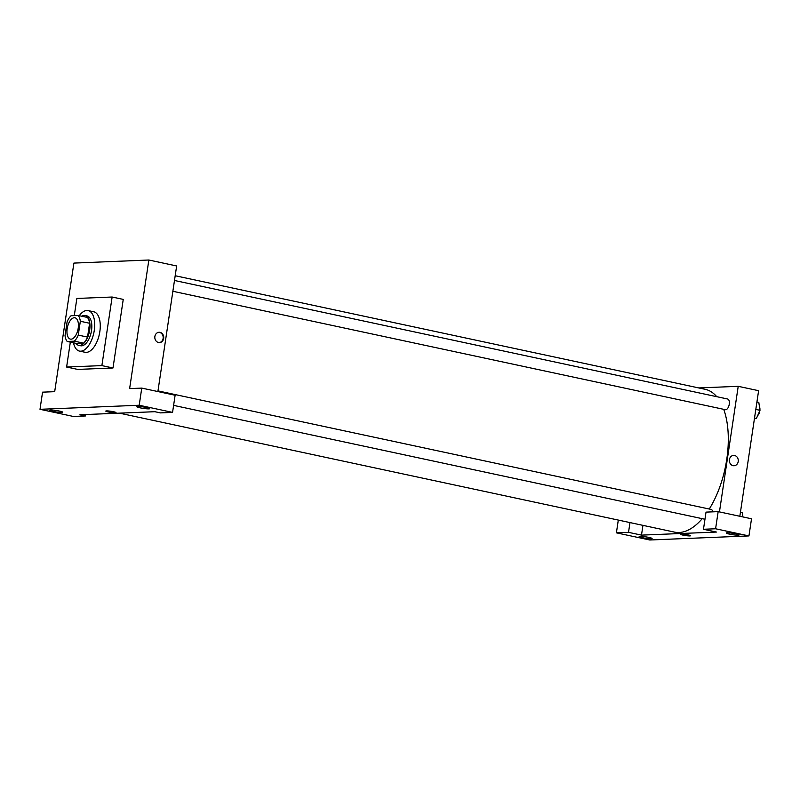 <?xml version="1.0" encoding="UTF-8"?>
<svg xmlns="http://www.w3.org/2000/svg" width="800" height="800" viewBox="0 0 800 800"><rect width="100%" height="100%" fill="white"/><g stroke="black" fill="none" stroke-linecap="round" stroke-linejoin="round"><path stroke-width="1.2" d="M78.2 328.23A10.9 5.38 102.1 0 1 70.4 339.11A10.9 5.38 102.1 0 1 67.42 327.33A10.9 5.38 102.1 0 1 74.97 317.8A10.9 5.38 102.1 0 1 78.2 328.23M78.16 315.45L71.05 315.74A14.85 7.34 102.1 0 0 67.11 321.81L65.04 335.64A14.85 7.34 102.1 0 0 67.21 341.46L74.32 341.17A14.85 7.34 102.1 0 0 78.27 335.1L80.33 321.27A14.85 7.34 102.1 0 0 78.16 315.45L87.43 317.44A14.85 7.34 102.1 0 1 89.6 323.26L80.33 321.27M67.21 341.46L76.48 343.45L83.59 343.15L74.32 341.17M89.6 323.26L87.53 337.08L78.27 335.1M87.53 337.08A14.85 7.34 102.1 0 1 83.59 343.15M75.97 343.34A15.26 7.54 -77.9 0 0 78.76 345.36A15.26 7.54 -77.9 0 0 79.71 345.44A15.26 7.54 -77.9 0 0 89.51 331.07A15.26 7.54 -77.9 0 0 85.15 315.52A15.26 7.54 -77.9 0 0 81.78 316.23M85.15 315.52L87 315.92A15.26 7.54 102.1 0 1 91.52 330.52A15.26 7.54 102.1 0 1 81.57 345.84A15.26 7.54 102.1 0 1 80.61 345.76L78.76 345.36M79.28 315.69A20.71 10.23 102.1 0 1 88.15 310.59A20.71 10.23 102.1 0 1 94.28 330.41A20.71 10.23 102.1 0 1 79.47 351.09A20.71 10.23 102.1 0 1 73.47 342.8M88.15 310.59L93.71 311.78A20.71 10.23 102.1 0 1 99.84 331.6A20.71 10.23 102.1 0 1 85.03 352.28L79.47 351.09M74.29 315.61L76.86 298.46L112.13 297.02L101.88 365.6L66.61 367.04L70.33 342.13M66.61 367.04L77.73 369.42L113 367.98L123.25 299.4L112.13 297.02M40 409.31L139.2 405.24L141.76 388.1L129.63 388.6L148.85 260.01L73.9 263.09L54.69 391.67L42.56 392.16L40 409.31L73.36 416.46L85.48 415.96L85.7 414.53M52.95 411.38A6.54 0.72 -171.5 0 0 62.72 412.21A6.54 0.72 -171.5 0 0 56.36 410.53A6.54 0.72 -171.5 0 0 49.79 410.28A6.54 0.72 -171.5 0 0 52.95 411.38M141.76 388.1L175.12 395.25L172.56 412.39L160.43 412.89L154.87 411.7L79.92 414.77L85.48 415.96M146.63 407.54A6.54 0.72 -171.5 0 0 136.86 406.71A6.54 0.72 -171.5 0 0 143.22 408.39A6.54 0.72 -171.5 0 0 149.8 408.64A6.54 0.72 -171.5 0 0 146.63 407.54M172.56 412.39L139.2 405.24M113 367.98L101.88 365.6M157.88 391.55L176.65 265.97L148.85 260.01M113.53 411.74A5.18 0.57 8.5 0 1 116.03 412.61A5.18 0.57 8.5 0 1 110.83 412.41A5.18 0.57 8.5 0 1 105.79 411.08A5.18 0.57 8.5 0 1 113.53 411.74M105.79 411.08A5.18 0.57 -171.5 0 0 110.83 412.4A5.18 0.57 -171.5 0 0 116.03 412.61M158.51 342.53A5.18 4.47 -92.3 0 1 154.82 337.06A5.18 4.47 -92.3 0 1 159.06 332.27A5.18 4.47 -92.3 0 1 163.74 337.26A5.18 4.47 -92.3 0 1 159.49 342.62A5.18 4.47 -92.3 0 1 158.51 342.53M159.21 342.62A5.18 4.47 87.7 0 0 163.18 337.29A5.18 4.47 87.7 0 0 158.79 332.29M702.24 518.67A73.03 36.07 102.1 0 1 679.13 532.51A73.03 36.07 102.1 0 1 674.55 532.13L119.39 413.15M175.19 275.74L705.16 389.31A73.03 36.07 102.1 0 1 716.72 396.68M723.72 409.33A73.03 36.07 102.1 0 1 726.78 459.21A73.03 36.07 102.1 0 1 709.26 509.03M172.87 291.28L725.36 409.68A5.45 2.69 -77.9 0 0 725.7 409.71A5.45 2.69 -77.9 0 0 729.2 404.58A5.45 2.69 -77.9 0 0 727.64 399.02L174.48 280.48M157.98 390.89L711.14 509.43A5.45 2.69 102.1 0 1 712.76 511.85M716.44 532.05L641.49 535.12L628.52 532.34L616.4 532.84L649.76 539.99L748.95 535.92L715.59 528.77L703.47 529.27L716.44 532.05M719.45 511.9L738.22 386.32L698.75 387.94M642.95 525.36L641.49 535.12M688.07 534.87A5.18 0.57 8.5 0 1 690.58 535.74A5.18 0.57 8.5 0 1 685.37 535.54A5.18 0.57 8.5 0 1 680.33 534.21A5.18 0.57 8.5 0 1 688.07 534.87M648.93 537.42A6.54 0.72 8.5 0 1 652.09 538.52A6.54 0.72 8.5 0 1 645.52 538.26A6.54 0.72 8.5 0 1 639.16 536.59A6.54 0.72 8.5 0 1 648.93 537.42M736 533.85A6.54 0.72 8.5 0 1 739.17 534.95A6.54 0.72 8.5 0 1 732.59 534.69A6.54 0.72 8.5 0 1 726.23 533.02A6.54 0.72 8.5 0 1 736 533.85M680.33 534.21A5.18 0.57 -171.5 0 0 685.37 535.53A5.18 0.57 -171.5 0 0 690.58 535.74M703.47 529.27L706.03 512.12L718.16 511.63L751.52 518.78L748.95 535.92M718.16 511.63L715.59 528.77M618.3 520.07L616.4 532.84M629.98 522.58L628.52 532.34M739.84 516.27L758.61 390.69L738.22 386.32M733.06 465.66A5.18 4.47 -92.3 0 1 729.36 460.19A5.18 4.47 -92.3 0 1 733.61 455.4A5.18 4.47 -92.3 0 1 738.28 460.39A5.18 4.47 -92.3 0 1 734.03 465.75A5.18 4.47 -92.3 0 1 733.06 465.66M734.03 465.75A5.18 4.47 87.7 0 0 738.28 460.39A5.18 4.47 87.7 0 0 733.61 455.4M754.45 418.53L756.41 418.45L760 410.31L758.81 402.38L756.92 401.97M756.41 418.45L754.52 418.04M760 410.31L755.81 409.42M759.86 410.63A5.45 2.69 102.1 0 1 759.84 410.79A5.45 2.69 102.1 0 1 757.68 415.57M759.46 406.73A5.45 2.69 102.1 0 1 759.93 409.87M742.93 516.94L742.31 512.78L740.42 512.38M704.97 519.26L173.6 405.38"/></g></svg>

